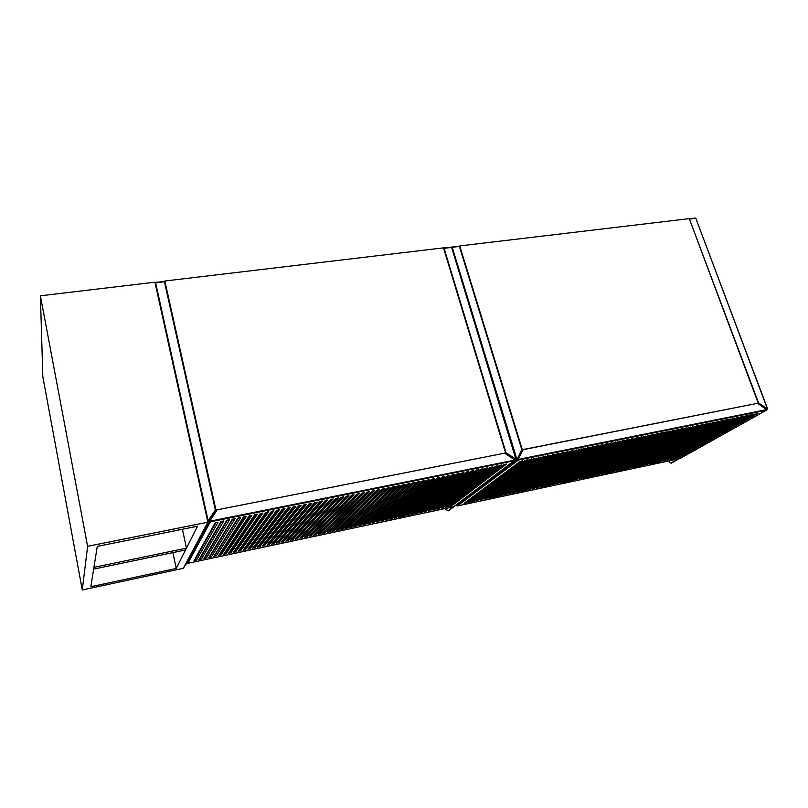 <?xml version="1.0" encoding="UTF-8"?>
<svg xmlns="http://www.w3.org/2000/svg" width="808" height="808" viewBox="0 0 808 808"><rect width="100%" height="100%" fill="white"/><g stroke="black" fill="none" stroke-linecap="round" stroke-linejoin="round"><path stroke-width="1.21" d="M215.988 510.06L164.832 281.012L443.501 247.864L505.576 452.985L215.988 510.06L214.615 512.575M505.02 453.419L505.576 452.985M215.382 512.454L214.625 512.605M514.949 460.075L504.636 453.167L217.14 509.838L209.716 521.241L514.949 460.075L514.645 460.701L210.343 521.817L209.716 521.241M456.682 474.134L407.111 515.443L409.303 514.898L459.096 473.65L456.682 474.134M461.499 473.165L411.403 514.534L413.595 513.979L463.903 472.68L461.499 473.165M446.996 476.084L398.465 517.271L400.677 516.726L449.43 475.589L446.996 476.084M451.854 475.104L402.798 516.352L405 515.807L454.268 474.619L451.854 475.104M426.402 511.262L478.316 469.65L475.861 470.276L424.281 511.716L426.402 511.262L426.159 510.373L476.498 469.953M480.619 469.317L428.472 510.909L430.644 510.363L482.982 468.842L480.619 469.317M417.877 513.07L468.781 471.579L466.307 472.195L415.746 513.524L417.877 513.07L417.635 512.181L467.004 471.852M471.094 471.236L419.968 512.716L422.15 512.171L473.478 470.751L471.094 471.236M262.984 513.11L260.216 513.666L233.391 552.308L235.825 551.733L262.954 512.989M273.993 510.898L271.256 511.454L243.067 550.248L245.491 549.682L273.962 510.767M223.654 554.318L226.099 553.793L251.894 515.342L249.106 515.908L223.654 554.369M228.533 553.278L230.967 552.763L257.459 514.14L254.672 514.787L228.533 553.278M276.457 543.107L278.821 542.602L311.928 503.172L309.232 503.808L276.447 543.168M285.86 541.107L288.204 540.613L322.584 501.021L319.897 501.657L285.86 541.107M247.894 549.167L250.298 548.662L279.487 509.707L276.74 510.343L247.894 549.167M262.246 546.117L264.62 545.612L295.799 506.414L293.072 507.06L262.246 546.117M333.128 499.001L330.492 499.526L295.183 539.188L297.526 538.633L333.098 498.849M267.004 545.117L269.367 544.612L301.192 505.333L298.475 505.97L267.004 545.117M317.241 502.192L314.575 502.728L281.154 542.168L283.517 541.602L317.201 502.051M306.798 536.663L343.663 496.779L341.016 497.405L304.485 537.148L306.798 536.663L306.565 535.734L342.42 496.839M282.204 509.242L252.682 548.208L255.086 547.642L284.931 508.697L282.204 509.242M259.863 546.632L290.385 507.505L287.648 508.151L257.479 547.137L259.863 546.632L259.641 545.683L289.325 507.515M232.27 519.291L208.929 557.5L211.393 556.924L235.088 518.726L232.27 519.291M290.537 540.118L292.87 539.623L327.886 499.95L325.21 500.586L290.537 540.118M274.104 543.602L306.575 504.243L303.859 504.889L271.74 544.107L274.104 543.602L273.882 542.663L305.464 504.273M203.99 558.49L206.454 557.964L229.452 519.786L226.624 520.433L203.99 558.49M218.766 555.359L221.21 554.833L246.319 516.383L243.511 517.029L218.766 555.359M213.857 556.399L216.312 555.874L240.713 517.595L237.906 518.16L213.847 556.449M302.172 537.643L338.421 497.829L335.764 498.465L299.849 538.138L302.172 537.643L301.94 536.714L337.199 497.89M351.45 495.304L313.686 535.27L316.009 534.704L354.055 494.789L351.45 495.304M311.413 535.684L348.884 495.728L346.238 496.354L309.1 536.169L311.413 535.684L311.181 534.755L347.622 495.799M240.663 550.702L268.519 511.919L265.741 512.555L238.249 551.218L240.663 550.702L240.451 549.753L267.539 511.898M417.514 482.012L372.236 522.847L374.478 522.291L419.998 481.517L417.514 482.012M422.473 481.012L376.639 521.907L378.881 521.352L424.947 480.518L422.473 481.012M397.516 486.042L354.47 526.614L356.742 526.058L400.031 485.527L397.516 486.042M402.546 485.022L358.934 525.665L361.196 525.109L405.05 484.517L402.546 485.022M437.239 478.043L389.779 519.12L392.001 518.574L439.683 477.548L437.239 478.043M442.127 477.063L394.132 518.201L396.344 517.645L444.562 476.569L442.127 477.063M427.412 480.023L381.033 520.978L383.265 520.423L429.876 479.528L427.412 480.023M432.331 479.033L385.416 520.049L387.638 519.494L434.785 478.538L432.331 479.033M443.289 507.676L497.203 465.852L494.779 466.469L441.198 508.121L443.289 507.676L442.643 507M447.481 506.788L501.889 464.903L499.465 465.519L445.39 507.232L447.481 506.788L446.844 506.111M434.876 509.464L487.8 467.741L485.345 468.357L432.765 509.919L434.876 509.464L434.199 508.777M490.072 467.408L436.926 509.111L439.087 508.575L492.425 466.933L490.072 467.408M370.064 523.231L415.09 482.386L412.545 483.012L367.852 523.695L370.064 523.231L369.822 522.322L413.575 482.558M407.555 484.022L363.378 524.725L365.64 524.17L410.05 483.517L407.555 484.022M215.251 522.715L194.051 560.651L196.546 560.075L218.099 522.15L215.251 522.715M451.662 505.899L506.555 463.964L504.131 464.58L449.571 506.343L451.662 505.899L451.036 505.232M343.289 528.917L384.911 488.466L382.325 489.093L341.037 529.391L343.289 528.917L343.057 527.998L383.517 488.587M338.774 529.866L379.821 489.496L377.225 490.123L336.512 530.351L338.774 529.866L338.542 528.947L378.447 489.608M392.476 487.052L349.995 527.563L352.268 527.008L395.001 486.547L392.476 487.052M347.783 527.957L389.991 487.446L387.406 488.072L345.541 528.432L347.783 527.957L347.551 527.038L388.577 487.577M361.822 493.223L322.846 533.32L325.159 532.765L364.398 492.698L361.822 493.223M356.641 494.264L318.281 534.29L320.594 533.735L359.237 493.739L356.641 494.264M334.249 530.836L374.71 490.517L372.114 491.153L331.987 531.31L334.249 530.836L334.017 529.907L373.357 490.628M366.973 492.183L327.412 532.351L329.714 531.795L369.539 491.668L366.973 492.183M199.031 559.55L201.505 559.015L223.786 520.928L220.948 521.574L199.031 559.55M210.343 521.817L187.921 563.297L187.355 562.61L209.747 520.908M453.894 506.616L514.433 460.812M328.391 531.31L368.246 491.658M332.957 530.341L334.017 529.907M319.221 533.26L357.974 493.718M323.816 532.28L363.115 492.688M346.561 527.452L347.551 527.038M351.066 526.493L393.607 486.557M337.502 529.371L338.542 528.947M342.036 528.412L343.057 527.998M364.499 523.635L408.606 483.558M368.953 522.695L369.822 522.322M386.628 518.938L433.25 478.609M382.234 519.867L428.351 479.588M395.385 517.069L442.976 476.659M391.011 517.999L438.118 477.639M360.035 524.584L403.626 484.548M355.56 525.543L398.627 485.558M377.821 520.807L423.442 480.578M373.397 521.746L418.514 481.568M238.905 550.298L240.451 549.753M309.999 535.219L311.181 534.755M314.615 534.24L315.776 533.775L352.803 494.759M300.707 537.189L301.94 536.714M219.352 554.44L220.998 553.874L245.41 516.352M272.498 543.168L273.882 542.663M291.365 539.168L292.647 538.683L326.695 500M258.196 546.208L259.641 545.683M253.399 547.228L254.863 546.693L283.911 508.606M305.363 536.199L306.565 535.734M281.962 541.168L283.295 540.663L316.12 502.132M267.751 544.178L269.145 543.663L300.101 505.354M296.051 538.178L297.304 537.694L331.957 498.94M262.984 545.188L264.398 544.673L294.728 506.434M248.581 548.248L250.076 547.703L278.467 509.696M286.678 540.168L287.981 539.673L321.412 501.061M277.245 542.168L278.588 541.663L310.797 503.202M229.159 552.359L230.755 551.803L256.52 514.12M224.271 553.399L225.887 552.834L250.975 515.231M243.743 549.268L245.268 548.723L273.013 510.797M234.037 551.329L235.613 550.773L262.034 513.009M421.342 511.545L471.761 470.902M417.049 512.464L417.635 512.181M429.896 509.717L481.214 469.014M425.624 510.636L426.159 510.373M404.091 515.221L452.642 474.73M399.748 516.14L447.814 475.69M412.747 513.373L462.237 472.811M408.424 514.292L457.449 473.771M87.607 546.319L82.285 589.961L183.285 568.337L207.868 522.19L87.607 546.319L40.4 295.809L42.824 376.659L82.285 589.961M197.485 526.23L97.253 546.4L90.85 586.709L176.225 568.458L197.485 526.23M207.868 522.19L154.924 282.194L40.4 295.809M176.225 568.458L172.902 552.601M186.456 548.147L93.92 567.367L93.647 569.105L185.537 549.965L186.456 548.147L182.426 529.26M522.322 449.682L459.722 245.935L689.275 218.635L758.247 403.182L522.109 449.854M757.712 403.495L758.247 403.182M766.691 409.626L757.48 403.333L523.251 449.5L518.13 459.439L766.691 409.626L766.186 410.302L518.544 459.984L518.13 459.439M716.918 421.756L641.916 465.61L643.855 465.085L718.898 421.362L716.918 421.756M720.877 420.958L645.531 464.842L647.471 464.327L722.847 420.564L720.877 420.958M708.97 423.362L634.664 467.145L636.613 466.63L710.959 422.958L708.97 423.362M712.949 422.554L638.29 466.378L640.239 465.863L714.939 422.16L712.949 422.554M658.227 462.035L734.825 417.999L732.664 418.584L656.439 462.418L658.227 462.035L658.045 461.499M736.573 417.807L659.873 461.792L738.522 417.413L736.573 417.807M651.066 463.56L726.988 419.574L724.816 420.17L649.268 463.944L651.066 463.56L650.874 463.004M728.745 419.382L652.723 463.317L654.652 462.802L730.715 418.978L728.745 419.382M558.964 453.551L556.722 453.995L496.728 496.425L498.819 495.89L558.904 453.339M567.893 451.753L565.661 452.197L504.778 494.718L506.858 494.183L567.822 451.541M488.709 498.031L490.739 497.607L550.096 455.197L547.723 455.813L488.709 498.031M492.759 497.173L494.789 496.748L554.591 454.288L552.238 454.904L492.759 497.173M532.664 488.699L534.623 488.284L598.799 445.39L596.486 445.996L532.664 488.699M540.501 487.032L542.461 486.618L607.465 443.642L605.162 444.249L540.501 487.032M508.868 493.759L510.868 493.334L572.448 450.692L570.115 451.308L508.868 493.759M520.817 491.214L522.796 490.799L585.689 448.026L583.366 448.632L520.817 491.214M615.928 442.087L613.787 442.511L548.208 485.497L550.238 484.972L615.858 441.865M524.776 490.375L526.755 489.961L590.072 447.147L587.759 447.753L524.776 490.375M603 444.683L600.829 445.117L536.502 487.981L538.552 487.456L602.93 444.471M557.975 483.325L624.624 440.188L622.342 440.794L556.045 483.74L557.975 483.325L557.762 482.629M574.549 450.409L512.777 493.021L514.858 492.486L576.76 449.965L574.549 450.409M518.827 491.638L581.295 448.915L578.962 449.521L516.847 492.062L518.827 491.638L518.595 490.86M534.108 458.55L476.397 500.738L478.518 500.202L536.391 458.086L534.108 458.55M544.41 486.204L546.349 485.79L611.777 442.774L609.485 443.38L544.41 486.204M530.694 489.123L594.446 446.269L592.133 446.875L528.725 489.537L530.694 489.123L530.462 488.365M472.367 501.505L474.417 501.071L531.927 458.853L529.543 459.469L472.367 501.505M484.638 498.9L486.679 498.465L545.572 456.106L543.198 456.722L484.638 498.9M480.558 499.768L482.598 499.334L541.047 457.025L538.663 457.631L480.558 499.768M554.116 484.144L620.352 441.047L618.07 441.653L552.177 484.558L554.116 484.144L553.894 483.436M630.846 439.077L563.651 482.224L565.671 481.689L632.967 438.653L630.846 439.077M561.833 482.507L628.876 439.33L626.604 439.936L559.904 482.911L561.833 482.507L561.611 481.821M502.849 495.031L563.55 452.49L561.207 453.096L500.839 495.456L502.849 495.031L502.606 494.213M684.81 428.22L612.646 471.821L614.625 471.296L686.84 427.816L684.81 428.22M688.87 427.402L616.342 471.034L618.312 470.519L690.89 426.998L688.87 427.402M668.448 431.512L597.769 474.983L599.758 474.458L670.509 431.098L668.448 431.512M672.559 430.684L601.505 474.185L603.485 473.66L674.609 430.27L672.559 430.684M700.97 424.968L627.361 468.701L629.321 468.175L702.97 424.564L700.97 424.968M704.97 424.16L631.018 467.923L632.967 467.398L706.97 423.756L704.97 424.16M692.921 426.594L620.029 470.256L621.988 469.731L694.93 426.18L692.921 426.594M696.95 425.776L623.705 469.478L625.665 468.953L698.96 425.372L696.95 425.776M672.448 459.015L750.369 414.868L748.218 415.464L670.68 459.399L672.448 459.015L672.135 458.57M675.973 458.267L754.217 414.1L752.076 414.686L674.215 458.641L675.973 458.267L675.67 457.823M665.358 460.52L742.623 416.433L740.471 417.019L663.58 460.903L665.358 460.52L665.045 460.065M744.35 416.241L666.994 460.287L746.289 415.847L744.35 416.241M610.919 472.084L682.952 428.442L680.74 429.038L609.07 472.478L610.919 472.084L610.717 471.478M676.66 429.866L605.232 473.397L607.212 472.872L678.7 429.452L676.66 429.866M520.362 461.317L464.055 503.354L466.186 502.818L522.655 460.853L520.362 461.317M679.498 457.52L758.066 413.322L755.924 413.908L677.74 457.894L679.498 457.52L679.195 457.076M588.487 476.851L658.278 433.411L656.035 434.007L586.608 477.245L588.487 476.851L588.285 476.205M584.719 477.649L654.116 434.25L651.874 434.845L582.82 478.053L584.719 477.649L584.507 476.993M664.327 432.341L594.021 475.771L596.011 475.245L666.388 431.926L664.327 432.341M592.254 476.043L662.429 432.573L660.187 433.179L590.375 476.447L592.254 476.043L592.052 475.407M639.3 437.381L571.307 480.598L573.327 480.063L641.4 436.956L639.3 437.381M635.078 438.229L567.489 481.406L569.499 480.881L637.189 437.805L635.078 438.229M580.932 478.457L649.945 435.088L647.693 435.694L579.033 478.851L580.932 478.457L580.72 477.791M643.501 436.532L575.124 479.78L577.134 479.255L645.602 436.108L643.501 436.532M468.246 502.374L470.306 501.94L527.351 459.782L524.958 460.388L468.246 502.374M521.665 450.712L523.251 449.5M457.368 504.495L518.16 459.055M518.544 459.984L457.389 505.949L456.783 505.354M457.389 505.949L679.881 458.611L766.186 410.302M443.966 248.026L451.096 247.127L443.885 247.985M514.949 460.085L516.171 459.136L451.632 247.47L444.087 248.258L505.98 452.692L515.857 459.146L451.632 247.47L516.1 459.116M516.191 459.338L517.069 459.348L521.796 449.571L459.409 246.43L452.217 247.288L516.797 458.954L515.443 459.712L505.202 453.541M444.663 508.666L447.965 510.808L453.187 506.848M447.925 510.777L448.46 510.777M207.656 521.271L208.565 521.18L184.002 567.246L188.436 560.59M211.777 517.847L215.787 510.404L208.514 521.241L183.982 567.256M155.5 282.356L164.388 281.568L155.591 282.618L208.141 520.726L215.362 509.939L164.388 281.568L215.857 509.929M155.065 282.81L164.882 281.689L215.867 509.939L208.565 521.18L207.575 520.908M164.862 281.649L164.307 281.315M187.921 563.297L453.743 506.727M221.16 521.402L200.303 558.257L221.806 521.14M329.482 530.876L329.714 531.795M320.362 532.805L320.594 533.735M324.927 531.836L325.159 532.765M352.036 526.089L352.268 527.008M215.494 522.534L195.334 559.308L216.14 522.281M365.398 523.261L365.64 524.17M387.396 518.595L387.638 519.494M383.022 519.524L383.265 520.423M396.102 516.746L396.344 517.645M391.759 517.665L392.001 518.574M360.954 524.2L361.196 525.109M356.5 525.139L356.742 526.058M378.639 520.453L378.881 521.352M374.235 521.382L374.478 522.291M315.776 533.775L316.009 534.704M237.996 518.069L215.12 555.116L238.683 517.756M220.998 553.874L221.21 554.833M226.796 520.281L205.262 557.207L227.452 520.009M292.647 538.683L292.87 539.623M232.411 519.17L210.191 556.156L233.078 518.877M254.863 546.693L255.086 547.642M283.295 540.663L283.517 541.602M269.145 543.663L269.367 544.612M297.304 537.694L297.526 538.633M264.398 544.673L264.62 545.612M250.076 547.703L250.298 548.662M287.981 539.673L288.204 540.613M278.588 541.663L278.821 542.602M230.755 551.803L230.967 552.763M225.887 552.834L226.099 553.793M245.268 548.723L245.491 549.682M235.613 550.773L235.825 551.733M421.907 511.282L422.15 512.171M430.401 509.474L430.644 510.363M404.757 514.918L405 515.807M400.435 515.827L400.677 516.726M413.353 513.09L413.595 513.979M409.06 513.999L409.303 514.898M195.334 559.308L196.546 560.075M200.303 558.257L201.505 559.015M205.262 557.207L206.454 557.964M210.191 556.156L211.393 556.924M215.12 555.116L216.312 555.874M438.431 507.889L439.087 508.575M689.648 218.786L695.526 218.039L689.345 218.827L758.571 402.929L767.378 408.808L695.819 218.281L689.446 219.099M695.789 218.231L767.449 408.798M766.63 409.515L757.874 403.606M667.953 461.146L670.943 463.125L678.467 458.914M767.479 408.888L766.944 409.333L767.479 408.888M695.819 218.281L767.57 408.808L766.711 409.747M448.723 510.585L516.888 459.55L522.069 449.965L517.069 459.308M448.692 510.606L449.359 510.505M452.086 247.056L459.712 246.501L522.029 449.551M451.642 247.531L452.217 247.288L451.591 247.379M522.069 449.894L459.712 246.501L452.005 247.016M576.922 478.599L577.134 479.255M569.286 480.204L569.499 480.881M573.104 479.397L573.327 480.063M595.809 474.619L596.011 475.245M607.01 472.256L607.212 472.872M625.463 468.367L625.665 468.953M621.796 469.145L621.988 469.731M632.775 466.822L632.967 467.398M629.129 467.6L629.321 468.175M603.283 473.044L603.485 473.66M599.546 473.831L599.758 474.458M618.11 469.913L618.312 470.519M614.423 470.69L614.625 471.296M565.459 481.002L565.671 481.689M486.426 497.617L486.679 498.465M546.127 485.073L546.349 485.79M514.615 491.698L514.858 492.486M538.32 486.719L538.552 487.456M526.523 489.194L526.755 489.961M550.016 484.255L550.238 484.972M522.564 490.032L522.796 490.799M510.626 492.537L510.868 493.334M542.229 485.891L542.461 486.618M534.401 487.537L534.623 488.284M494.536 495.91L494.789 496.748M490.486 496.758L490.739 497.607M506.616 493.375L506.858 494.183M498.576 495.062L498.819 495.89M654.47 462.247L654.652 462.802M661.621 460.742L661.803 461.277M640.047 465.297L640.239 465.863M636.421 466.054L636.613 466.63M647.279 463.772L647.471 464.327M643.673 464.529L643.855 465.085M465.59 502.162L466.186 502.818M469.721 501.293L470.306 501.94M473.841 500.425L474.417 501.071M477.942 499.556L478.518 500.202M482.043 498.688L482.598 499.334M444.622 508.676L448.42 510.818L516.171 459.136M514.645 460.701L453.823 506.707M453.783 506.727L187.83 563.317M667.873 461.166L671.297 463.166L679.144 458.762M766.337 410.242L679.881 458.611L457.298 505.98"/></g></svg>
